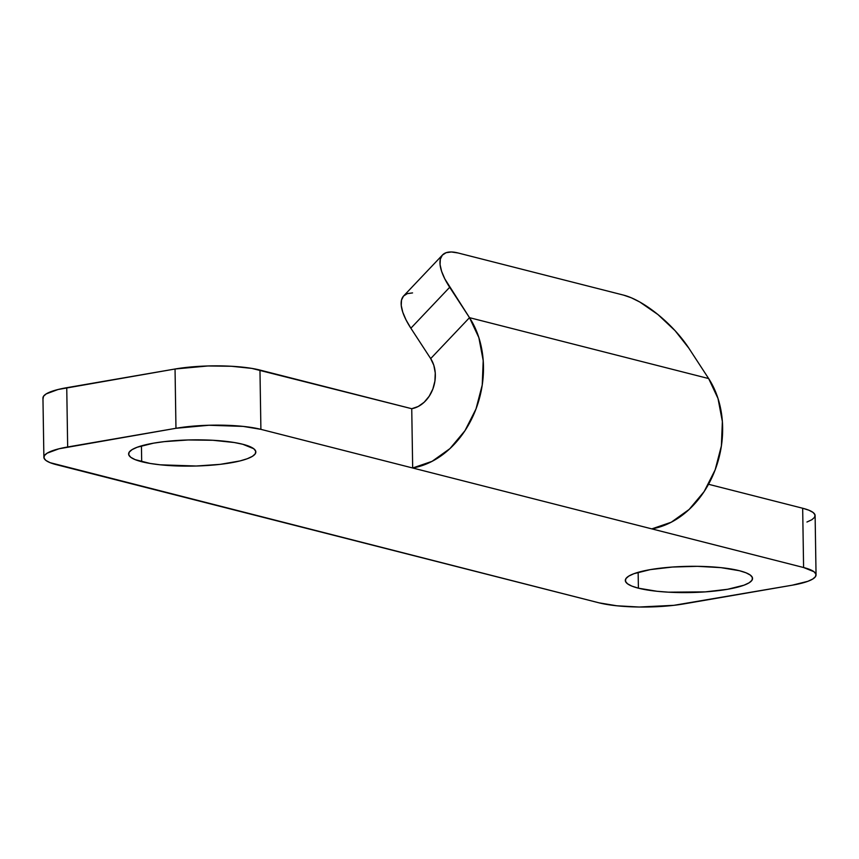 <?xml version="1.0" encoding="UTF-8"?>
<svg xmlns="http://www.w3.org/2000/svg" width="859" height="859" viewBox="0 0 859 859"><rect width="100%" height="100%" fill="white"/><g stroke="black" fill="none" stroke-linecap="round" stroke-linejoin="round"><path stroke-width="1.29" d="M141.692 461.712A63.62 13.11 -0.9 0 1 128.614 453.992A63.62 13.11 -0.9 0 1 171.736 440.882A63.62 13.11 -0.9 0 1 242.764 444.264L253.706 448.699L255.714 451.2L255.284 453.777L252.428 456.322L247.263 458.738L239.972 460.939L220.258 464.343L196.271 466.018L160.322 464.816L150.196 463.463L135.121 459.629L130.751 457.289L128.743 454.776L129.172 452.21L132.028 449.665L137.193 447.238L153.589 443.158L164.198 441.644L188.185 439.969L212.785 440.27L234.26 442.514L242.764 444.264A63.62 13.11 -0.9 0 1 255.842 451.995A63.62 13.11 -0.9 0 1 212.721 465.095A63.62 13.11 -0.9 0 1 141.692 461.712L141.434 445.864L141.692 461.712M638.398 588.179A63.62 13.11 -0.9 0 1 625.32 580.459A63.62 13.11 -0.9 0 1 668.442 567.348A63.62 13.11 -0.9 0 1 739.481 570.73A63.62 13.11 -0.9 0 1 752.548 578.451A63.62 13.11 -0.9 0 1 709.427 591.561A63.62 13.11 -0.9 0 1 638.398 588.179L638.151 572.319L638.398 588.179L631.827 586.096L627.457 583.744L625.449 581.242L625.878 578.665L628.734 576.121L633.899 573.705L650.306 569.614L672.586 567.026L697.358 566.328L720.841 567.627L739.481 570.73L746.041 572.813L750.412 575.154L752.42 577.667L751.99 580.244L749.134 582.789L743.969 585.204L727.573 589.285L705.293 591.883L668.377 592.173L657.028 591.282L638.398 588.179M806.945 522.025L811.873 519.716L814.59 517.301L814.998 514.842L813.086 512.458L808.92 510.225L802.671 508.238L803.594 567.52L260.9 429.35L243.151 426.397L208.909 425.259L175.966 428.287L58.992 448.785L47.127 453.176L44.41 455.603L44.002 458.051L45.914 460.445L50.08 462.668L599.034 602.835L616.783 605.778L639.15 607.023L673.864 605.327L792.256 585.194L807.879 581.307L812.797 578.998L815.513 576.582L815.932 574.123L814.01 571.74L803.594 567.52L651.831 528.886A90.893 70.835 -75.7 0 0 715.16 469.852A90.893 70.835 -75.7 0 0 708.654 378.561L688.843 348.174L675.142 330.747L657.93 314.544L639.826 302.035L631.301 297.783L623.57 295.12L458.008 252.965L451.372 251.977L446.089 252.707L442.364 255.123L440.323 259.139L440.066 264.593L441.59 271.283L444.844 278.939L469.497 317.669L708.654 378.561L688.843 348.174A60.592 22.119 -136.5 0 0 623.57 295.12L458.008 252.965A60.592 22.119 -136.5 0 0 442.514 254.962L403.698 295.883A60.592 22.119 43.5 0 0 410.87 328.213L430.681 358.6L469.497 317.669L449.687 287.282L410.87 328.213L430.681 358.6L433.806 365.247L435.255 372.924L434.922 381.052L432.85 389.03L429.167 396.267L424.174 402.237L418.215 406.49L411.74 408.712L412.674 467.994L260.9 429.35L259.966 370.068L411.74 408.712L251.859 368.404L231.415 366.267L207.985 365.966L175.043 369.005L58.058 389.503L46.203 393.894L43.487 396.321L43.068 398.769M412.556 292.908L407.273 293.638L403.547 296.054L401.507 300.07L401.25 305.525L402.774 312.214L406.028 319.87L410.87 328.213L449.687 287.282A60.592 22.119 -136.5 0 1 442.514 254.962M816.05 574.875L815.116 515.593A60.592 12.488 179.1 0 0 802.671 508.238L708.525 484.272L802.671 508.238L803.594 567.52A60.592 12.488 -0.9 0 1 816.05 574.875A60.592 12.488 -0.9 0 1 792.256 585.194L683.957 603.888A60.592 12.488 -0.9 0 1 599.034 602.835L56.329 464.655A60.592 12.488 -0.9 0 1 43.884 457.299A60.592 12.488 -0.9 0 1 67.668 446.981L66.744 387.699A60.592 12.488 179.1 0 0 42.95 398.018L43.884 457.299M67.668 446.981L66.744 387.699L175.043 369.005L175.966 428.287L67.668 446.981M175.043 369.005L175.966 428.287A60.592 12.488 -0.9 0 1 260.9 429.35L259.966 370.068A60.592 12.488 179.1 0 0 175.043 369.005M469.497 317.669L430.681 358.6A30.301 23.612 104.3 0 1 432.85 389.03A30.301 23.612 104.3 0 1 411.74 408.712L412.674 467.994L432.088 461.337L449.966 448.591L464.977 430.681L476.004 408.959L482.232 385.015L483.209 360.63L478.86 337.619L469.497 317.669A90.893 70.835 104.3 0 1 476.004 408.959A90.893 70.835 104.3 0 1 412.674 467.994L651.831 528.886L671.244 522.229L689.122 509.473L704.133 491.573L715.16 469.852L721.388 445.907L722.365 421.522L718.017 398.501L708.654 378.561L469.497 317.669"/></g></svg>
